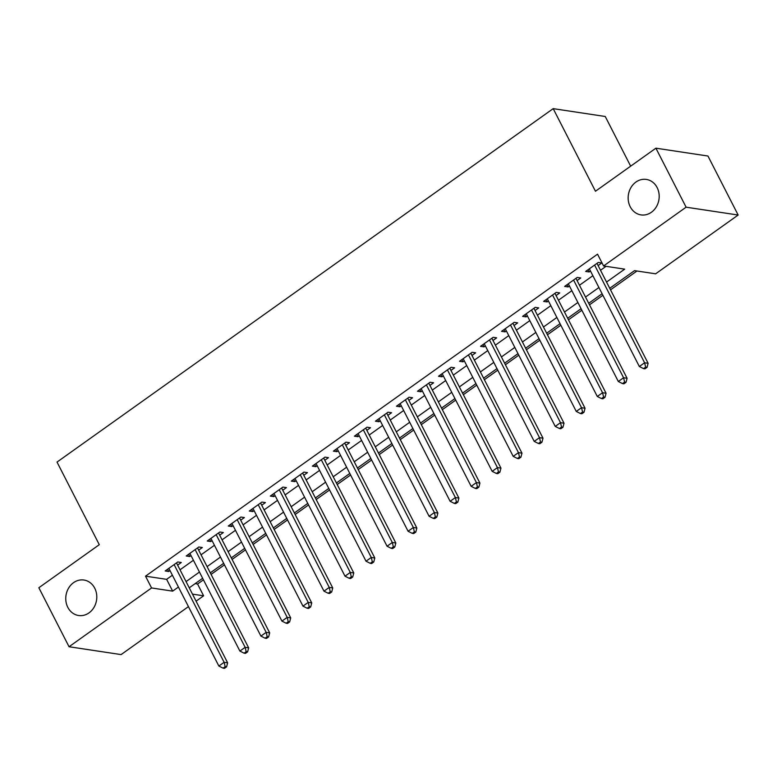 <?xml version="1.0" encoding="UTF-8"?>
<svg xmlns="http://www.w3.org/2000/svg" width="777" height="777" viewBox="0 0 777 777"><rect width="100%" height="100%" fill="white"/><g stroke="black" fill="none" stroke-linecap="round" stroke-linejoin="round"><path stroke-width="1.17" d="M94.736 588.189A17.939 15.462 98.6 0 1 93.988 607.381A17.939 15.462 98.6 0 1 78.603 615.51A17.939 15.462 98.6 0 1 67.822 607.361A17.939 15.462 98.6 0 1 68.57 588.16A17.939 15.462 98.6 0 1 83.955 580.03A17.939 15.462 98.6 0 1 94.736 588.189M657.128 187.568A17.939 15.462 98.6 0 1 656.38 206.769A17.939 15.462 98.6 0 1 640.996 214.899A17.939 15.462 98.6 0 1 630.215 206.74A17.939 15.462 98.6 0 1 630.963 187.539A17.939 15.462 98.6 0 1 646.347 179.419A17.939 15.462 98.6 0 1 657.128 187.568M630.662 166.161L605.244 116.492L553.195 108.644L57.022 462.082L99.291 544.687L38.85 587.742L69.046 646.746L151.564 587.956L172.669 591.142L178.428 587.033M553.195 108.644L595.464 191.239L655.905 148.184L707.954 156.031L738.15 215.035L655.633 273.815L634.527 270.639L609.731 288.296M195.124 583.644L197.572 584.013L203.438 579.836M211.072 574.397L224.456 564.86M232.09 559.421L245.483 549.883M253.117 544.444L266.501 534.906M274.145 529.467L287.529 519.93M295.163 514.491L308.556 504.953M316.19 499.514L329.574 489.976M337.208 484.537L350.602 475M358.236 469.561L371.629 460.023M379.263 454.584L392.647 445.046M400.281 439.607L413.675 430.07M421.309 424.63L434.702 415.093M442.336 409.654L455.72 400.116M463.354 394.677L476.748 385.139M484.382 379.7L497.766 370.163M505.409 364.724L518.793 355.186M526.427 349.747L539.821 340.209M547.455 334.77L560.839 325.233M568.473 319.794L581.866 310.256M589.5 304.817L602.894 295.279M610.528 289.84L636.975 271.008M197.572 584.013L203.613 595.813L196.086 601.175M188.452 606.614L121.095 654.593L69.046 646.746M177.632 565.122L181.313 562.499L177.797 561.975L165.18 570.959L168.696 571.493L169.998 570.561M198.659 550.145L202.341 547.523L198.825 546.998L186.208 555.982L189.724 556.517L191.025 555.584M219.687 535.168L223.358 532.546L219.842 532.022L207.236 541.006L210.752 541.54L212.053 540.607M240.705 520.192L244.386 517.569L240.87 517.045L228.253 526.029L231.769 526.563L233.071 525.631M261.732 505.215L265.413 502.602L261.898 502.068L249.281 511.052L252.797 511.587L254.098 510.654M282.76 490.238L286.431 487.626L282.915 487.092L270.299 496.076L273.825 496.61L275.126 495.677M303.778 475.262L307.459 472.649L303.943 472.115L291.326 481.099L294.842 481.633L296.144 480.701M324.805 460.285L328.486 457.672L324.971 457.138L312.354 466.122L315.87 466.656L317.171 465.724M345.823 445.308L349.504 442.696L345.988 442.162L333.372 451.146L336.897 451.68L338.189 450.747M366.851 430.332L370.532 427.719L367.016 427.185L354.399 436.169L357.915 436.703L359.217 435.771M387.878 415.365L391.559 412.742L388.034 412.208L375.427 421.192L378.943 421.726L380.244 420.794M408.896 400.388L412.577 397.766L409.061 397.232L396.445 406.216L399.961 406.75L401.262 405.827M429.924 385.411L433.605 382.789L430.089 382.255L417.472 391.239L420.988 391.773L422.29 390.85M450.951 370.435L454.623 367.812L451.107 367.278L438.5 376.262L442.016 376.796L443.317 375.874M471.969 355.458L475.65 352.836L472.134 352.302L459.518 361.286L463.034 361.82L464.335 360.897M492.997 340.481L496.678 337.859L493.162 337.325L480.545 346.309L484.061 346.843L485.363 345.92M514.024 325.505L517.696 322.882L514.18 322.348L501.563 331.332L505.089 331.866L506.39 330.944M535.042 310.528L538.723 307.906L535.207 307.371L522.591 316.356L526.107 316.89L527.408 315.967M556.07 295.551L559.751 292.929L556.235 292.395L543.618 301.389L547.134 301.913L548.436 300.99M577.088 280.575L580.769 277.952L577.253 277.418L564.636 286.412L568.162 286.936L569.454 286.014M606.546 282.07L624.679 269.153L603.574 265.967L597.542 254.166L145.522 576.165L166.628 579.341L172.387 575.233M180.031 569.794L193.415 560.256M201.049 554.817L214.442 545.279M222.076 539.84L235.46 530.303M243.094 524.863L256.488 515.326M264.122 509.887L277.515 500.349M285.149 494.91L298.533 485.372M306.167 479.933L319.561 470.396M327.195 464.957L340.588 455.419M348.222 449.98L361.606 440.442M369.24 435.013L382.634 425.466M390.268 420.036L403.651 410.499M411.295 405.06L424.679 395.522M432.313 390.083L445.707 380.545M453.341 375.106L466.724 365.569M474.358 360.13L487.752 350.592M495.386 345.153L508.78 335.615M516.414 330.176L529.797 320.639M537.431 315.2L550.825 305.662M558.459 300.223L571.853 290.685M579.487 285.246L592.87 275.709M600.504 270.27L606.021 266.336M598.115 265.598L601.796 262.976L598.28 262.441L585.664 271.435L589.18 271.96L590.481 271.037M655.905 148.184L686.101 207.187L738.15 215.035M145.522 576.165L151.564 587.956M603.574 265.967L686.101 207.187M186.062 581.594L199.456 572.057M207.09 566.618L220.474 557.08M228.117 551.641L241.501 542.103M249.135 536.664L262.529 527.127M270.163 521.688L283.547 512.15M291.181 506.711L304.574 497.173M312.208 491.734L325.602 482.196M333.236 476.757L346.62 467.22M354.254 461.781L367.647 452.243M375.281 446.804L388.675 437.266M396.309 431.827L409.693 422.29M417.327 416.86L430.72 407.323M438.354 401.884L451.738 392.346M459.382 386.907L472.766 377.369M480.4 371.93L493.793 362.393M501.427 356.954L514.811 347.416M522.445 341.977L535.839 332.439M543.473 327L556.866 317.463M564.5 312.024L577.884 302.486M585.518 297.047L598.912 287.509M192.482 594.133L203.613 595.813M602.097 293.735L588.713 303.273M581.07 308.712L567.686 318.249M560.052 323.688L546.658 333.226M539.024 338.665L525.64 348.203M518.006 353.642L504.613 363.18M496.979 368.619L483.585 378.156M475.951 383.595L462.568 393.133M454.933 398.572L441.54 408.11M433.906 413.549L420.512 423.086M412.878 428.525L399.495 438.063M391.861 443.502L378.467 453.04M370.833 458.479L357.449 468.016M349.805 473.455L336.422 482.993M328.788 488.432L315.394 497.97M307.76 503.409L294.376 512.946M286.742 518.385L273.349 527.923M265.715 533.362L252.321 542.9M244.687 548.339L231.303 557.876M223.669 563.315L210.276 572.853M202.642 578.292L189.248 587.83M166.628 579.341L172.669 591.142M588.043 269.736L589.18 271.96M567.016 284.712L568.162 286.936M545.998 299.689L547.134 301.913M524.97 314.666L526.107 316.89M503.943 329.642L505.089 331.866M482.925 344.619L484.061 346.843M461.897 359.596L463.034 361.82M440.87 374.572L442.016 376.796M419.852 389.549L420.988 391.773M398.824 404.526L399.961 406.75M377.807 419.502L378.943 421.726M356.779 434.479L357.915 436.703M335.751 449.456L336.897 451.68M314.734 464.432L315.87 466.656M293.706 479.409L294.842 481.633M272.678 494.386L273.825 496.61M251.661 509.362L252.797 511.587M230.633 524.339L231.769 526.563M209.605 539.316L210.752 541.54M188.588 554.292L189.724 556.517M167.56 569.269L168.696 571.493M594.599 265.064L644.599 362.772L639.345 366.521L589.345 268.813M596.998 263.354A2.807 2.418 -81.4 0 0 597.154 263.704L648.115 363.306L644.599 362.772L645.648 367.123L643.541 368.619L644.949 368.832L647.056 367.336L645.648 367.123M647.056 367.336L648.115 363.306M639.345 366.521L643.541 368.619M573.572 280.041L623.572 377.748L618.317 381.497L568.317 283.79M575.971 278.331A2.807 2.418 -81.4 0 0 576.126 278.681L627.088 378.282L623.572 377.748L624.621 382.099L622.523 383.595L623.931 383.809L626.029 382.313L624.621 382.099M626.029 382.313L627.088 378.282M618.317 381.497L622.523 383.595M552.554 295.017L602.554 392.725L597.29 396.474L547.299 298.766M554.953 293.308A2.807 2.418 -81.4 0 0 555.099 293.657L606.07 393.259L602.554 392.725L603.603 397.076L601.495 398.572L602.903 398.786L605.001 397.29L603.603 397.076M605.001 397.29L606.07 393.259M597.29 396.474L601.495 398.572M531.526 309.994L581.526 407.702L576.272 411.441L526.272 313.743M533.925 308.284A2.807 2.418 -81.4 0 0 534.081 308.634L585.042 408.236L581.526 407.702L582.575 412.053L580.468 413.549L581.876 413.762L583.983 412.266L582.575 412.053M583.983 412.266L585.042 408.236M576.272 411.441L580.468 413.549M510.499 324.971L560.499 422.678L555.244 426.418L505.244 328.72M512.907 323.261A2.807 2.418 -81.4 0 0 513.053 323.611L564.015 423.212L560.499 422.678L561.548 427.029L559.45 428.525L560.858 428.739L562.956 427.243L561.548 427.029M562.956 427.243L564.015 423.212M555.244 426.418L559.45 428.525M489.481 339.947L539.481 437.655L534.226 441.394L484.226 343.696M491.88 338.238A2.807 2.418 -81.4 0 0 492.026 338.587L542.997 438.189L539.481 437.655L540.53 442.006L538.422 443.502L539.83 443.716L541.928 442.22L540.53 442.006M541.928 442.22L542.997 438.189M534.226 441.394L538.422 443.502M468.453 354.924L518.453 452.632L513.199 456.371L463.199 358.673M470.852 353.214A2.807 2.418 -81.4 0 0 471.008 353.564L521.969 453.166L518.453 452.632L519.502 456.983L517.404 458.479L518.803 458.692L520.911 457.197L519.502 456.983M520.911 457.197L521.969 453.166M513.199 456.371L517.404 458.479M447.435 369.901L497.426 467.608L492.171 471.348L442.171 373.65M449.834 368.191A2.807 2.418 -81.4 0 0 449.98 368.541L500.951 468.133L497.426 467.608L498.475 471.96L496.377 473.455L497.785 473.669L499.883 472.173L498.475 471.96M499.883 472.173L500.951 468.133M492.171 471.348L496.377 473.455M426.408 384.877L476.408 482.585L471.153 486.324L421.153 388.617M428.807 383.168A2.807 2.418 -81.4 0 0 428.962 383.517L479.924 483.109L476.408 482.585L477.457 486.936L475.349 488.432L476.757 488.646L478.865 487.15L477.457 486.936M478.865 487.15L479.924 483.109M471.153 486.324L475.349 488.432M405.38 399.854L455.38 497.562L450.126 501.301L400.126 403.593M407.779 398.145A2.807 2.418 -81.4 0 0 407.935 398.494L458.896 498.086L455.38 497.562L456.429 501.913L454.331 503.409L455.73 503.622L457.838 502.127L456.429 501.913M457.838 502.127L458.896 498.086M450.126 501.301L454.331 503.409M384.362 414.831L434.362 512.538L429.098 516.278L379.098 418.57M386.761 413.121A2.807 2.418 -81.4 0 0 386.907 413.471L437.878 513.063L434.362 512.538L435.402 516.89L433.304 518.385L434.712 518.599L436.81 517.103L435.402 516.89M436.81 517.103L437.878 513.063M429.098 516.278L433.304 518.385M363.335 429.807L413.335 527.515L408.08 531.254L358.08 433.547M365.734 428.098A2.807 2.418 -81.4 0 0 365.889 428.448L416.851 528.039L413.335 527.515L414.384 531.866L412.276 533.362L413.685 533.576L415.792 532.08L414.384 531.866M415.792 532.08L416.851 528.039M408.08 531.254L412.276 533.362M342.307 444.784L392.307 542.492L387.053 546.231L337.053 448.523M344.706 443.075A2.807 2.418 -81.4 0 0 344.862 443.424L395.823 543.016L392.307 542.492L393.356 546.843L391.258 548.339L392.667 548.552L394.765 547.047L393.356 546.843M394.765 547.047L395.823 543.016M387.053 546.231L391.258 548.339M321.289 459.761L371.289 557.468L366.025 561.208L316.035 463.5M323.688 458.051A2.807 2.418 -81.4 0 0 323.834 458.401L374.805 557.993L371.289 557.468L372.338 561.82L370.231 563.315L371.639 563.529L373.737 562.024L372.338 561.82M373.737 562.024L374.805 557.993M366.025 561.208L370.231 563.315M300.262 474.737L350.262 572.445L345.007 576.184L295.007 478.477M302.661 473.028A2.807 2.418 -81.4 0 0 302.816 473.378L353.778 572.97L350.262 572.445L351.311 576.796L349.203 578.292L350.612 578.506L352.719 577L351.311 576.796M352.719 577L353.778 572.97M345.007 576.184L349.203 578.292M279.234 489.714L329.234 587.422L323.98 591.161L273.98 493.453M281.643 488.005A2.807 2.418 -81.4 0 0 281.789 488.354L332.75 587.946L329.234 587.422L330.283 591.773L328.185 593.269L329.594 593.482L331.692 591.977L330.283 591.773M331.692 591.977L332.75 587.946M323.98 591.161L328.185 593.269M258.217 504.691L308.216 602.398L302.962 606.138L252.962 508.43M260.616 502.981A2.807 2.418 -81.4 0 0 260.761 503.331L311.732 602.923L308.216 602.398L309.265 606.75L307.158 608.245L308.566 608.459L310.674 606.954L309.265 606.75M310.674 606.954L311.732 602.923M302.962 606.138L307.158 608.245M237.189 519.667L287.189 617.375L281.934 621.114L231.934 523.407M239.588 517.958A2.807 2.418 -81.4 0 0 239.743 518.308L290.705 617.9L287.189 617.375L288.238 621.717L286.14 623.222L287.539 623.436L289.646 621.93L288.238 621.717M289.646 621.93L290.705 617.9M281.934 621.114L286.14 623.222M216.171 534.644L266.161 632.352L260.907 636.091L210.907 538.383M218.57 532.935A2.807 2.418 -81.4 0 0 218.716 533.284L269.687 632.876L266.161 632.352L267.21 636.693L265.112 638.199L266.521 638.412L268.619 636.907L267.21 636.693M268.619 636.907L269.687 632.876M260.907 636.091L265.112 638.199M195.144 549.621L245.143 647.328L239.889 651.068L189.889 553.36M197.543 547.911A2.807 2.418 -81.4 0 0 197.698 548.261L248.659 647.853L245.143 647.328L246.192 651.67L244.085 653.175L245.493 653.379L247.601 651.884L246.192 651.67M247.601 651.884L248.659 647.853M239.889 651.068L244.085 653.175M174.116 564.597L224.116 662.295L218.861 666.044L168.862 568.337M176.515 562.888A2.807 2.418 -81.4 0 0 176.67 563.238L227.632 662.83L224.116 662.295L225.165 666.647L223.067 668.152L224.466 668.356L226.573 666.86L225.165 666.647M226.573 666.86L227.632 662.83M218.861 666.044L223.067 668.152M596.619 263.626L597.154 263.704M575.592 278.603L576.126 278.681M554.574 293.58L555.099 293.657M533.546 308.556L534.081 308.634M512.519 323.533L513.053 323.611M491.501 338.51L492.026 338.587M470.473 353.486L471.008 353.564M449.446 368.463L449.98 368.541M428.428 383.44L428.962 383.517M407.401 398.416L407.935 398.494M386.373 413.393L386.907 413.471M365.355 428.37L365.889 428.448M344.328 443.346L344.862 443.424M323.31 458.323L323.834 458.401M302.282 473.3L302.816 473.378M281.255 488.277L281.789 488.354M260.237 503.253L260.761 503.331M239.209 518.23L239.743 518.308M218.182 533.207L218.716 533.284M197.164 548.183L197.698 548.261M176.136 563.16L176.67 563.238"/></g></svg>
